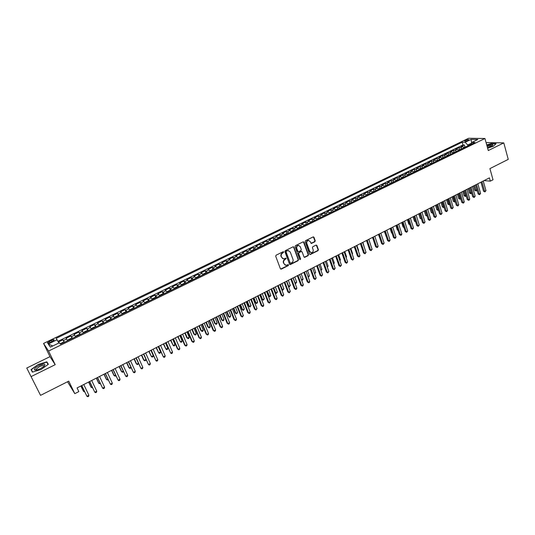 <?xml version="1.0" encoding="UTF-8"?>
<svg xmlns="http://www.w3.org/2000/svg" width="535" height="535" viewBox="0 0 535 535"><rect width="100%" height="100%" fill="white"/><g stroke="black" fill="none" stroke-linecap="round" stroke-linejoin="round"><path stroke-width="0.8" d="M283.757 251.992L283.115 251.731L276.1 255.202L275.706 256.225L280.393 268.757L281.316 269.118L288.271 265.621L288.552 264.912L288.104 264.604L286.138 265.34L284.098 263.942L283.71 262.899C283.336 261.488 283.757 260.398 284.981 259.629L286.158 258.465L285.71 258.158L283.764 258.887L281.691 257.475L281.296 256.432C280.922 255.014 281.35 253.924 282.574 253.155L283.757 251.992M282.841 258.726L280.975 256.325C280.594 254.907 281.022 253.817 282.246 253.048L283.155 252.6L283.289 251.684M280.634 269.072L287.944 265.507L288.091 264.604M285.209 265.166L283.383 262.785C283.008 261.374 283.43 260.291 284.653 259.522L285.556 259.074L285.697 258.158M465.35 140.371L464.534 140.959C464.835 141.421 466.025 141.24 468.112 140.417L468.921 139.836C468.62 139.374 467.43 139.548 465.35 140.371M314.834 241.787L315.222 240.777L313.978 237.293L313.329 236.845L305.525 240.656L305.131 241.666L309.611 254.092L310.246 254.526L318.011 250.688L318.399 249.684L316.907 245.498L316.024 245.124L312.808 246.729L312.42 247.738L313.162 249.818C313.457 251.376 312.881 252.339 311.437 252.701L309.745 251.53L306.802 243.351C306.508 241.807 307.07 240.844 308.501 240.469L310.233 241.653L311.363 243.458L314.834 241.787L314.486 241.693L314.874 240.683L313.356 236.845M31.19 376.553L55.205 364.683L49.982 356.658L26.75 368.04L40.546 395.358L68.754 381.127L74.8 393.666L78.826 391.607L77.067 387.935L489.411 177.874L490.327 181.151L493.023 179.773L489.913 168.619L508.25 159.37L503.796 142.892L487.111 142.551L486.195 142.999M55.205 364.683L48.585 351.034L484.944 138.498L488.288 150.556L503.796 142.892M293.929 247.21L293.026 246.836L285.302 250.654L284.908 251.671L289.535 264.17L290.438 264.531L298.095 260.685L298.49 259.676L293.929 247.21L293.327 246.762M295.467 245.632L303.111 241.853L304.007 242.228L308.494 254.653L308.1 255.663L304.602 257.362L303.974 256.92L302.141 251.891L301.245 251.524L299.085 252.6L298.69 253.617L300.603 258.86L300.142 259.615L299.7 259.314L295.066 246.648L295.467 245.632M40.546 395.358L26.75 368.04M464.908 146.824L464.393 145.012L461.13 146.59L462.701 146.637L460.515 147.693L462.133 148.71M459.471 149.466L458.95 147.647L455.673 149.238L457.231 149.292L455.031 150.362L456.643 151.385M454.008 152.121L453.479 150.302L450.182 151.907L451.727 151.967L449.52 153.037L451.119 154.073M448.511 154.796L447.976 152.977L444.659 154.582L446.19 154.655L443.97 155.732L445.568 156.775M442.98 157.484L442.438 155.658L439.101 157.283L440.626 157.357L438.392 158.44L439.977 159.49M437.416 160.192L436.868 158.36L433.51 159.992L435.029 160.079L432.775 161.169L434.36 162.225M431.819 162.914L431.27 161.082L427.893 162.72L429.391 162.814L427.131 163.911L428.709 164.974M426.188 165.649L425.633 163.817L422.235 165.462L423.727 165.562L421.453 166.666L423.018 167.743M422.082 168.197L420.557 168.391L419.968 166.566L416.551 168.224L418.029 168.331L415.735 169.441L417.3 170.525M414.832 171.173L414.264 169.327L410.827 170.999L412.291 171.113L409.991 172.23L411.549 173.327M410.619 173.775L409.101 173.962L408.533 172.116L405.075 173.788L406.526 173.915L404.213 175.039L405.757 176.142M403.343 176.771L402.761 174.912L399.284 176.597L400.722 176.731L398.394 177.867L399.933 178.978M397.545 179.593L396.957 177.727L393.459 179.426L394.89 179.566L392.543 180.71L394.074 181.826M391.714 182.435L391.118 180.562L387.601 182.268L389.019 182.422L386.658 183.565L388.183 184.695M385.849 185.291L385.247 183.411L381.709 185.13L383.107 185.291L380.733 186.441L382.251 187.584M379.95 188.166L379.335 186.28L375.777 188.006L377.168 188.173L374.781 189.337L376.286 190.487M374.012 191.062L373.397 189.163L369.812 190.901L371.19 191.075L368.782 192.246L370.287 193.402M368.04 193.971L367.411 192.065L363.807 193.81L365.171 193.998L362.757 195.175L364.248 196.345M362.034 196.9L361.399 194.981L357.768 196.74L359.119 196.94L356.684 198.117L358.169 199.301M355.989 199.849L355.347 197.917L351.696 199.689L353.026 199.896L350.585 201.086L352.057 202.27M349.91 202.812L349.255 200.872L345.583 202.658L346.901 202.872L344.44 204.069L345.911 205.266M343.791 205.794L343.129 203.848L339.431 205.641L340.741 205.861L338.26 207.065L339.718 208.275M337.632 208.797L336.963 206.838L333.245 208.643L334.535 208.877L332.048 210.088L333.492 211.305M331.439 211.813L330.757 209.847L327.019 211.666L328.296 211.907L325.788 213.124L327.226 214.354M325.206 214.856L324.518 212.876L320.753 214.702L322.016 214.956L319.495 216.18L320.926 217.424M318.934 217.912L318.238 215.926L314.453 217.758L315.697 218.026L313.156 219.256L314.58 220.507M312.627 220.988L311.918 218.989L308.106 220.841L309.337 221.115L306.782 222.353L308.193 223.617M306.274 224.085L305.559 222.078L301.727 223.938L302.937 224.218L300.369 225.469L301.773 226.74M299.888 227.201L299.159 225.181L295.3 227.054L296.504 227.348L293.916 228.605L295.307 229.889M293.461 230.338L292.719 228.305L288.84 230.19L290.024 230.491L287.422 231.755L288.8 233.053M286.994 233.494L286.238 231.448L282.333 233.347L283.503 233.661L280.882 234.932L282.253 236.236M280.48 236.664L279.718 234.611L275.786 236.523L276.943 236.845L274.301 238.128L275.665 239.446M273.927 239.861L273.158 237.794L269.205 239.713L270.335 240.054L267.681 241.345L269.038 242.669M267.339 243.077L266.557 240.997L262.571 242.93L263.688 243.285L261.02 244.575L262.364 245.919M260.705 246.314L259.91 244.227L255.904 246.167L257.001 246.528L254.312 247.832L255.643 249.19M254.025 249.571L253.222 247.471L249.19 249.43L250.273 249.798L247.565 251.116L248.889 252.473M247.304 252.854L246.488 250.734L242.429 252.707L243.499 253.088L240.777 254.413L242.081 255.784M240.543 256.151L239.713 254.025L235.627 256.004L236.677 256.399L233.935 257.73L235.233 259.121M233.735 259.475L232.899 257.335L228.786 259.328L229.816 259.736L227.054 261.073L228.345 262.471M226.887 262.819L226.037 260.659L221.898 262.672L222.908 263.086L220.132 264.437L221.403 265.848M219.992 266.183L219.129 264.016L214.963 266.035L215.953 266.463L213.157 267.821L214.421 269.245M213.05 269.573L212.174 267.386L207.981 269.419L208.951 269.861L206.142 271.232L207.393 272.663M206.069 272.984L205.179 270.784L200.953 272.83L201.909 273.285L199.08 274.662L200.317 276.107M199.04 276.414L198.131 274.201L193.884 276.261L194.82 276.729L191.971 278.113L193.195 279.578M191.965 279.872L191.042 277.638L186.768 279.718L187.678 280.193L184.809 281.591L186.026 283.062M184.836 283.349L183.906 281.102L179.599 283.189L180.496 283.684L177.607 285.088L178.81 286.573M177.667 286.854L176.717 284.587L172.384 286.693L173.26 287.201L170.351 288.612L171.541 290.11M170.451 290.378L169.488 288.097L165.121 290.217L165.977 290.732L163.048 292.157L164.225 293.668M163.188 293.929L162.205 291.628L157.812 293.762L158.648 294.297L155.698 295.728L156.862 297.253M155.872 297.5L154.876 295.186L150.455 297.333L151.265 297.881L148.302 299.319L149.446 300.864M148.509 301.098L147.499 298.771L143.046 300.931L143.835 301.486L140.845 302.937L141.982 304.495M141.093 304.723L140.07 302.375L135.589 304.549L136.351 305.124L133.349 306.582L134.466 308.153M133.636 308.374L132.586 306L128.079 308.193L128.821 308.782L125.792 310.246L126.902 311.831M126.12 312.045L125.056 309.658L120.515 311.858L121.238 312.46L118.188 313.945L119.285 315.536M118.556 315.744L117.479 313.336L112.905 315.556L113.601 316.172L110.531 317.663L111.614 319.275M111.053 319.542L109.842 317.041L105.241 319.275L105.917 319.903L102.827 321.401L103.89 323.033M103.282 323.227L102.158 320.766L97.524 323.02L98.172 323.662L95.063 325.173L96.113 326.811M95.591 327.066L94.421 324.524L89.753 326.785L90.382 327.447L87.245 328.971L88.282 330.623M87.814 330.851L86.63 328.303L81.929 330.583L82.53 331.259L79.374 332.79L80.39 334.462M79.976 334.663L78.779 332.108L74.044 334.408L74.626 335.097L71.449 336.642L72.452 338.327M72.091 338.501L70.881 335.947L66.113 338.254L67.657 340.661M50.323 342.487L54.142 340.126C54.229 339.444 53.259 339.538 51.24 340.407L47.414 342.768C47.327 343.45 48.297 343.356 50.323 342.487M48.585 351.034L43.562 343.437L468.58 138.277L484.944 138.498M464.393 145.012L462.956 144.972L462.166 142.21L56.155 338.374L58.897 342.995M462.166 142.21L465.176 142.277L471.148 139.388L477.849 139.488L471.83 142.41L474.946 142.477L60.435 344.172L59.385 342.754L50.364 347.135L48.257 344.045L57.158 339.738M64.147 342.367L62.923 339.805L64.454 342.219M70.881 335.947L71.449 336.642M78.779 332.108L79.374 332.79M86.63 328.303L87.245 328.971M94.421 324.524L95.063 325.173M102.158 320.766L102.827 321.401M109.842 317.041L110.531 317.663M117.479 313.336L118.188 313.945M125.056 309.658L125.792 310.246M132.586 306L133.349 306.582M140.07 302.375L140.845 302.937M147.499 298.771L148.302 299.319M154.876 295.186L155.698 295.728M162.205 291.628L163.048 292.157M169.488 288.097L170.351 288.612M176.717 284.587L177.607 285.088M183.906 281.102L184.809 281.591M191.042 277.638L191.971 278.113M198.131 274.201L199.08 274.662M205.179 270.784L206.142 271.232M212.174 267.386L213.157 267.821M219.129 264.016L220.132 264.437M226.037 260.659L227.054 261.073M232.899 257.335L233.935 257.73M239.713 254.025L240.777 254.413M246.488 250.734L247.565 251.116M253.222 247.471L254.312 247.832M259.91 244.227L261.02 244.575M266.557 240.997L267.681 241.345M273.158 237.794L274.301 238.128M279.718 234.611L280.882 234.932M286.238 231.448L287.422 231.755M292.719 228.305L293.916 228.605M299.159 225.181L300.369 225.469M305.559 222.078L306.782 222.353M311.918 218.989L313.156 219.256M318.238 215.926L319.495 216.18M324.518 212.876L325.788 213.124M330.757 209.847L332.048 210.088M336.963 206.838L338.26 207.065M343.129 203.848L344.44 204.069M349.255 200.872L350.585 201.086M355.347 197.917L356.684 198.117M361.399 194.981L362.757 195.175M367.411 192.065L368.782 192.246M373.397 189.163L374.781 189.337M379.335 186.28L380.733 186.441M385.247 183.411L386.658 183.565M391.118 180.562L392.543 180.71M396.957 177.727L398.394 177.867M402.761 174.912L404.213 175.039M408.533 172.116L409.991 172.23M414.264 169.327L415.735 169.441M419.968 166.566L421.453 166.666M425.633 163.817L427.131 163.911M431.27 161.082L432.775 161.169M436.868 158.36L438.392 158.44M442.438 155.658L443.97 155.732M447.976 152.977L449.52 153.037M453.479 150.302L455.031 150.362M458.95 147.647L460.515 147.693M462.956 144.972L57.994 341.303M62.923 339.805L58.375 342.012M471.509 143.246L467.664 144.958L467.931 145.888M67.53 381.743L74.8 393.666M49.982 356.658L43.562 343.437M484.048 180.609L490.327 181.151M471.562 143.112L471.148 139.388M75.636 336.776L74.626 335.097M83.554 332.924L82.53 331.259M91.418 329.099L90.382 327.447M99.229 325.3L98.172 323.662M106.987 321.522L105.917 319.903M114.684 317.777L113.601 316.172M122.334 314.052L121.238 312.46M129.931 310.353L128.821 308.782M137.482 306.682L136.351 305.124M144.978 303.037L143.835 301.486M152.421 299.413L151.265 297.881M159.811 295.815L158.648 294.297M167.161 292.244L165.977 290.732M174.457 288.693L173.26 287.201M185.364 283.383L184.06 283.403L181.9 284.446L181.713 285.162L180.496 283.684M188.902 281.664L187.678 280.193M196.051 278.187L194.82 276.729M203.126 274.682L201.909 273.285M210.201 271.278L208.951 269.861M217.223 267.881L215.953 266.463M224.185 264.497L222.908 263.086M231.107 261.127L229.816 259.736M237.981 257.783L236.677 256.399M244.809 254.459L243.499 253.088M251.597 251.156L250.273 249.798M258.338 247.879L257.001 246.528M265.039 244.615L263.688 243.285M271.693 241.379L270.335 240.054M278.307 238.162L276.943 236.845M284.881 234.965L283.503 233.661M291.408 231.782L290.024 230.491M297.901 228.626L296.504 227.348M304.348 225.489L302.937 224.218M310.755 222.373L309.337 221.115M317.121 219.27L315.697 218.026M323.448 216.193L322.016 214.956M329.741 213.131L328.296 211.907M335.987 210.095L334.535 208.877M342.199 207.072L340.741 205.861M348.372 204.069L346.901 202.872M354.511 201.08L353.026 199.896M360.603 198.117L359.119 196.94M366.669 195.168L365.171 193.998M372.688 192.232L371.19 191.075M378.68 189.323L377.168 188.173M384.625 186.427L383.107 185.291M390.543 183.545L389.019 182.422M396.422 180.683L394.89 179.566M402.266 177.841L400.722 176.731M408.078 175.019L406.526 173.915M413.849 172.203L412.291 171.113M419.594 169.414L418.029 168.331M425.298 166.632L423.727 165.562M430.969 163.877L429.391 162.814M436.613 161.129L435.029 160.079M442.218 158.4L440.626 157.357M447.788 155.692L446.19 154.655M453.332 152.997L451.727 151.967M458.843 150.315L457.231 149.292M471.83 142.41L471.081 144.356M464.32 147.647L462.701 146.637M467.664 144.958L465.176 142.277M52.791 345.958L48.257 344.045M41.128 369.464L48.344 364.275L46.819 361.834L38.239 364.469L31.03 369.591L32.394 372.139L41.128 369.464M487.619 148.135L493.451 146.249L496.079 143.648L491.063 143.534L486.73 144.938M32.662 372.052L31.371 369.658L38.239 364.469M48.056 364.368L46.819 361.834M289.776 264.491L297.761 260.578L298.155 259.562L293.595 247.11M286.385 251.269L286.111 251.985L290.164 262.952L290.612 263.26L291.742 262.732C292.953 261.969 293.381 260.879 293.013 259.482L290.251 251.992L288.158 250.574L286.058 251.169L286.111 251.985M290.304 263.153L285.777 251.885M288.726 250.614L287.335 250.801M286.058 251.169L287.007 250.694M304.221 257.255L307.759 255.556L308.147 254.546L303.385 241.78M301.546 251.45L298.744 252.5L298.349 253.51L300.603 258.86M300.142 259.615L300.262 258.746M300.235 246.648L298.497 245.465C297.045 245.839 296.47 246.809 296.771 248.367L297.828 251.263L298.731 251.631L300.897 250.554L301.292 249.537L300.235 246.648M298.911 245.485L298.155 245.364C296.704 245.739 296.129 246.709 296.437 248.267L296.771 248.367M298.089 251.597L297.493 251.162L296.437 248.267M310.995 243.358L314.486 241.693M308.882 240.482L308.153 240.375C306.729 240.75 306.16 241.706 306.455 243.258L306.802 243.351M310.701 252.573L309.404 251.423L306.455 243.258M309.865 254.426L317.656 250.581L318.051 249.584L316.292 245.057M60.194 343.858L62.809 342.367L63.966 342.454M80.832 386.016L83.547 391.419L84.283 391.045M62.307 343.263L61.619 343.597M80.939 385.962L83.547 391.419L84.63 391.774M81.674 385.588L86.911 396.281L81.781 385.534M88.89 395.258L88.616 396.321L87.827 396.723L86.911 396.281L88.89 395.258L83.768 384.518M38.908 365.639C35.457 367.478 33.993 368.889 34.514 369.879C35.551 370.394 37.57 369.952 40.593 368.555L43.93 366.428C46.171 363.68 44.492 363.412 38.908 365.639M44.084 366.294C44.204 365.144 42.653 365.265 39.443 366.662L36.066 369.237L36.44 370.013L36.066 369.237M32.575 372.079L31.371 369.658M38.359 364.689L46.672 362.135L48.103 364.449M487.485 147.653L492.514 145.647L492.922 144.811C491.966 144.31 489.966 144.577 486.917 145.6M492.046 145.968L491.999 145.754C491.19 145.366 489.579 145.6 487.158 146.463M486.783 145.119L491.016 143.748L495.865 143.855M71.951 338.568L70.781 338.488L68.4 339.645L67.965 340.507M88.596 382.064L90.87 386.865L91.298 387.447L92.167 387.006M70.299 339.371L69.624 339.705M88.716 381.997L91.298 387.447L92.515 387.728M79.882 334.709L78.705 334.636L76.331 335.786L75.923 336.635M79.789 334.629L75.903 336.649M96.3 378.138L98.554 382.933L98.995 383.501L100.005 382.986M78.244 335.512L77.568 335.84M96.44 378.064L98.995 383.501L100.346 383.715M87.753 330.877L86.57 330.811L84.216 331.954L83.828 332.79M87.66 330.797L83.808 332.803M103.957 374.239L106.184 379.021L106.646 379.589L107.789 379.001M86.128 331.673L85.46 332.001M104.111 374.152L106.646 379.589L107.502 380.044L108.123 379.723M95.578 327.072L94.374 327.012L92.04 328.149L91.672 328.971M95.477 326.999L91.652 328.985M111.554 370.367L113.761 375.142L114.236 375.697L115.513 375.042M93.959 327.861L93.291 328.182M111.735 370.273L114.236 375.697L115.085 376.152L115.841 375.764M89.592 381.555L94.795 392.215L89.719 381.488M96.755 391.205L96.481 392.262L95.691 392.67L94.795 392.215L96.755 391.205L91.692 380.485M97.45 377.549L102.626 388.183L97.597 377.476M104.572 387.18L104.285 388.236L103.509 388.637L102.626 388.183L104.572 387.18L99.563 376.473M105.261 373.57L110.397 384.177L105.428 373.49M112.337 383.18L112.042 384.237L111.273 384.632L110.397 384.177L112.337 383.18L107.374 372.494M113.012 369.625L118.121 380.198L113.199 369.524M120.041 379.208L119.746 380.265L118.977 380.659L118.121 380.198L120.041 379.208L115.132 368.541M103.342 323.294L102.131 323.24L99.811 324.37L99.463 325.18M119.104 366.515L121.291 371.29L121.779 371.832L123.19 371.109M101.737 324.076L101.075 324.397M119.305 366.415L121.779 371.832L122.615 372.293L123.438 371.658M120.716 365.699L125.785 376.245L120.917 365.592M127.698 375.262L127.397 376.319L126.635 376.714L125.785 376.245L127.698 375.262L122.843 364.616M107.174 321.428L110.952 319.469L109.835 319.495L107.528 320.619L107.207 321.415M126.608 362.697L128.768 367.458L129.276 367.993L130.807 367.204M109.461 320.318L108.806 320.639M126.822 362.59L129.276 367.993L130.099 368.454L130.981 367.585M128.36 361.8L133.402 372.32L128.587 361.687M135.301 371.343L134.994 372.4L134.238 372.788L133.402 372.32L135.301 371.343L130.493 360.717M118.716 315.817L117.486 315.777L115.199 316.887L114.891 317.676M118.609 315.744L114.858 317.69M134.058 358.905L136.198 363.653L136.719 364.174L138.378 363.325M117.132 316.586L116.476 316.907M134.292 358.784L136.719 364.174L137.528 364.649L138.478 363.546M135.957 357.935L140.966 368.421L136.198 357.808M142.852 367.451L142.537 368.508L141.788 368.896L140.966 368.421L142.852 367.451L138.097 356.845M126.32 312.112L125.083 312.079L122.809 313.182L122.528 313.965M126.22 312.039L122.488 313.978M141.454 355.133L143.574 359.881L144.109 360.389L145.894 359.473M124.749 312.881L124.1 313.196M141.708 355.006L144.109 360.389L144.905 360.864L145.64 360.483L145.921 359.533M143.5 354.09L148.476 364.549L143.761 353.956M150.348 363.586L150.034 364.643L149.285 365.031L148.476 364.549L150.348 363.586L145.64 353M133.877 308.434L132.633 308.407L130.373 309.511L130.105 310.273M148.804 351.388L151.452 356.624L153.277 355.688L150.91 350.318M132.319 309.197L131.67 309.511M149.071 351.254L151.452 356.624L152.241 357.106L152.97 356.725L153.277 355.688M150.99 350.278L155.939 360.704L151.271 350.131M157.798 359.747L157.477 360.804L156.735 361.185L155.939 360.704L157.798 359.747L153.144 349.181M141.38 304.783L140.13 304.763L137.883 305.853L137.635 306.608M141.273 304.716L137.595 306.629M156.106 347.67L158.748 352.886L160.56 351.956L158.213 346.593M139.829 305.538L139.194 305.853M156.394 347.523L158.748 352.886L159.517 353.367L160.246 352.993L160.56 351.956M158.434 346.486L163.349 356.885L158.728 346.332M165.195 355.935L164.867 356.992L164.131 357.373L163.349 356.885L165.195 355.935L160.587 345.389M148.837 301.158L147.573 301.145L145.346 302.228L145.119 302.971M163.362 343.972L165.99 349.174L167.796 348.252L165.475 342.895M147.299 301.907L146.657 302.215M163.663 343.818L165.99 349.174L166.753 349.656L167.475 349.288L167.796 348.252M165.823 342.721L170.712 353.093L166.138 342.56M172.544 352.15L172.21 353.207L171.481 353.582L170.712 353.093L172.544 352.15L167.983 341.618M156.24 297.554L154.969 297.547L152.756 298.624L152.542 299.353M170.565 340.307L173.193 345.483L174.985 344.567L172.685 339.223M154.709 298.303L154.08 298.61M170.886 340.14L173.193 345.483L173.942 345.971L174.657 345.603L174.985 344.567M173.166 338.976L177.406 348.84L178.021 349.328L173.5 338.809M179.84 348.392L179.506 349.442L178.777 349.816L178.021 349.328L179.84 348.392L175.333 337.879M163.596 293.976L162.312 293.976L160.112 295.046L159.925 295.761M163.483 293.909L159.878 295.788M177.727 336.655L180.342 341.825L182.121 340.909L179.847 335.579M162.072 294.718L161.45 295.026M178.061 336.488L180.342 341.825L181.077 342.313L181.793 341.945L182.121 340.909M180.455 335.264L184.655 345.108L185.284 345.583L180.81 335.084M187.089 344.654L186.748 345.704L186.026 346.078L185.284 345.583L187.089 344.654L182.629 334.161M170.899 290.425L169.608 290.425L167.428 291.488L167.254 292.197M184.836 333.037L186.829 337.732L187.444 338.18L189.216 337.277L186.962 331.954M169.388 291.16L168.766 291.461M185.19 332.857L187.444 338.18L188.173 338.675L188.882 338.314L189.216 337.277M187.705 331.573L191.858 341.397L192.5 341.865L188.066 331.386M194.292 340.942L193.951 341.992L193.229 342.367L192.5 341.865L194.292 340.942L189.878 330.469M178.155 286.894L176.858 286.9L174.691 287.957L174.53 288.653M191.898 329.433L193.871 334.121L194.506 334.562L196.265 333.666L194.031 328.35M176.657 287.623L176.035 287.924M192.266 329.246L194.506 334.562L195.221 335.064L195.924 334.703L196.265 333.666M194.894 327.908L199.007 337.719L199.662 338.173L195.282 327.714M201.448 337.257L201.1 338.307L200.384 338.675L199.662 338.173L201.448 337.257L197.074 326.798M198.92 325.862L200.872 330.536L201.514 330.971L203.26 330.075L201.053 324.772M183.873 284.112L183.258 284.406M199.301 325.668L201.514 330.971L202.223 331.473L200.872 330.536M203.26 330.075L202.919 331.111L202.223 331.473M202.043 324.27L206.115 334.061L206.784 334.509L202.444 324.063M208.556 333.593L208.202 334.642L207.493 335.01L206.784 334.509L208.556 333.593L204.23 323.153M207.493 335.01L206.115 334.061M192.526 279.899L191.209 279.925L189.069 280.962L188.949 281.637M192.399 279.838L188.888 281.644M205.895 322.311L207.827 326.979L208.483 327.4L210.215 326.51L208.028 321.221M191.042 280.621L190.433 280.915M206.289 322.103L208.483 327.4L209.178 327.901L207.827 326.979M210.215 326.51L209.867 327.547L209.178 327.901M209.145 320.652L213.171 330.423L213.853 330.864L209.559 320.438M215.612 329.955L215.257 331.004L214.555 331.366L213.853 330.864L215.612 329.955L211.332 319.535M214.555 331.366L213.171 330.423M199.635 276.441L198.318 276.468L196.191 277.504L196.084 278.167M212.816 318.78L214.736 323.441L215.404 323.856L217.13 322.973L214.963 317.69M195.997 278.093L199.515 276.381M198.164 277.157L197.562 277.451M213.238 318.566L215.404 323.856L216.087 324.357L214.736 323.441M217.13 322.973L216.775 324.009L216.087 324.357M216.2 317.061L220.186 326.811L220.881 327.239L216.628 316.84M222.627 326.343L222.266 327.393L221.564 327.748L220.881 327.239L222.627 326.343L218.387 315.944M221.564 327.748L220.186 326.811M206.577 272.944L203.093 274.636L203.26 274.06L205.373 273.037L206.704 273.004M219.704 315.275L221.597 319.923L222.279 320.331L223.991 319.455L221.851 314.179M205.239 273.713L204.637 274.007M220.132 315.055L222.279 320.331L222.955 320.839L221.597 319.923M223.991 319.455L223.637 320.492L222.955 320.839M223.202 313.49L227.148 323.227L227.857 323.648L223.65 313.263M229.595 322.752L229.227 323.802L228.532 324.156L227.857 323.648L229.595 322.752L225.402 312.366M228.532 324.156L227.148 323.227M210.135 271.178L210.288 270.643L212.388 269.627L213.726 269.587M226.539 311.791L228.418 316.432L229.114 316.834L230.812 315.958L228.692 310.695M212.275 270.289L211.673 270.583M226.987 311.564L229.114 316.834L229.776 317.342L228.418 316.432M230.812 315.958L229.776 317.342M230.164 309.946L234.069 319.662L234.791 320.07L230.632 309.705M236.517 319.181L236.142 320.231L235.453 320.585L234.791 320.07L236.517 319.181L232.364 308.822M235.453 320.585L234.069 319.662M217.136 267.754L217.27 267.253L219.35 266.236L220.694 266.189M233.34 308.327L235.193 312.962L235.902 313.349L237.593 312.487L235.494 307.23M219.256 266.891L218.661 267.186M233.795 308.093L235.902 313.349L236.55 313.864L235.193 312.962M237.593 312.487L236.55 313.864M237.079 306.421L240.944 316.118L241.68 316.526L237.56 306.174M243.392 315.637L242.335 317.041L241.68 316.526L243.392 315.637L239.285 305.298M242.335 317.041L240.944 316.118M224.091 264.35L226.272 262.872L227.622 262.819M240.088 304.89L241.927 309.518L242.649 309.899L244.328 309.036L242.248 303.786M226.191 263.521L225.603 263.808M240.563 304.642L242.649 309.899L243.285 310.414L241.927 309.518M244.328 309.036L243.285 310.414M243.953 302.917L247.779 312.6L248.521 312.995L244.448 302.67M250.226 312.119L249.845 313.169L249.163 313.517L248.521 312.995L250.226 312.119L246.16 301.793M249.163 313.517L247.779 312.6M231 260.966L233.153 259.528L234.511 259.468M246.796 301.472L248.614 306.087L249.35 306.461L251.015 305.605L248.962 300.369M233.086 260.164L232.498 260.451M247.29 301.218L249.35 306.461L249.979 306.976L248.614 306.087M251.015 305.605L249.979 306.976M250.781 299.439L254.566 309.11L255.322 309.491L251.289 299.185M257.014 308.621L255.951 310.019L255.322 309.491L257.014 308.621L252.988 298.316M255.951 310.019L254.566 309.11M237.861 257.602L239.981 256.205L241.345 256.145M253.463 298.075L255.262 302.683L256.011 303.051L257.669 302.201L255.63 296.972M239.934 256.833L239.352 257.114M253.971 297.814L256.011 303.051L256.626 303.572L255.262 302.683M257.669 302.201L256.626 303.572M257.562 295.989L261.307 305.639L262.076 306.013L258.084 295.721M263.755 305.144L263.367 306.194L262.698 306.535L262.076 306.013L263.755 305.144L259.776 294.859M262.698 306.535L261.307 305.639M244.676 254.259L246.769 252.901L248.146 252.834M260.09 294.698L261.869 299.306L262.625 299.66L264.277 298.811L262.257 293.595M246.735 253.523L246.16 253.804M260.605 294.437L262.625 299.66L263.233 300.182L261.869 299.306M264.277 298.811L263.233 300.182M251.45 250.942L253.516 249.624L254.894 249.551M266.671 291.348L268.436 295.942L269.205 296.29L270.837 295.447L268.844 290.237M253.496 250.233L252.921 250.514M267.206 291.073L269.8 296.811L268.436 295.942M270.837 295.447L269.8 296.811M258.178 247.638L260.217 246.367L261.602 246.287M260.217 246.963L259.642 247.244M273.76 287.736L275.739 292.939L277.364 292.103L275.391 286.907M274.963 292.605L276.327 293.468L274.963 292.605M277.364 292.103L276.327 293.468M264.297 292.551L268.008 302.188L268.784 302.556L264.838 292.284M270.456 301.693L269.399 303.084L268.784 302.556L270.456 301.693L266.517 291.421M269.399 303.084L268.008 302.188M270.991 289.141L274.662 298.757L275.458 299.118L271.546 288.86M277.117 298.262L276.722 299.306L276.06 299.647L275.458 299.118L277.117 298.262L273.218 288.011M276.06 299.647L274.662 298.757M277.645 285.757L281.276 295.353L282.079 295.701L278.213 285.469M283.731 294.852L282.674 296.236L282.079 295.701L283.731 294.852L279.872 284.62M282.674 296.236L281.276 295.353M264.858 244.355L266.878 243.124L268.269 243.044M266.891 243.713L266.323 243.993M280.273 284.419L282.233 289.616L283.851 288.786L281.891 283.59M281.664 289.375L282.808 290.144L281.698 289.455M283.851 288.786L282.808 290.144M284.252 282.386L287.85 291.97L288.666 292.311L284.834 282.092M290.304 291.468L289.248 292.846L288.666 292.311L290.304 291.468L286.486 281.249M289.248 292.846L287.85 291.97M271.492 241.098L273.492 239.907L274.89 239.82M273.519 240.489L272.957 240.763M286.747 281.122L288.686 286.305L290.291 285.483L288.358 280.3M288.318 286.158L289.254 286.84L288.385 286.325M290.291 285.483L289.254 286.84M290.819 279.043L294.377 288.606L295.206 288.94L291.414 278.742M296.838 288.097L296.43 289.141L295.775 289.475L295.206 288.94L296.838 288.097L293.053 277.906M295.775 289.475L294.377 288.606M278.086 237.854L280.066 236.711L281.47 236.617M280.113 237.279L279.551 237.553M293.18 277.846L295.099 283.022L296.691 282.199L294.778 277.03M294.925 282.955L295.654 283.557L295.026 283.216M296.691 282.199L295.654 283.557M297.346 275.719L300.871 285.262L301.707 285.59L297.955 275.411M303.325 284.754L302.917 285.797L302.268 286.131L301.707 285.59L303.325 284.754L299.587 274.582M302.268 286.131L300.871 285.262M284.64 234.631L286.599 233.534L288.011 233.441M286.66 234.096L286.098 234.37M301.486 279.745L303.057 278.942L301.158 273.773M303.057 278.942L302.656 279.965L301.62 280.119M302.021 280.293L301.499 279.778M303.833 272.415L307.317 281.945L308.167 282.259L304.455 272.101M309.778 281.43L309.364 282.473L308.715 282.801L308.167 282.259L309.778 281.43L306.073 271.272M308.715 282.801L307.317 281.945M291.147 231.428L293.093 230.378L294.511 230.277M293.167 230.933L292.612 231.2M307.953 276.435L309.384 275.699L307.505 270.543M309.384 275.699L308.976 276.722L308.153 276.976M310.273 269.132L313.724 278.641L314.587 278.949L310.909 268.811M316.185 278.126L315.128 279.497L314.587 278.949L316.185 278.126L312.52 267.988M315.128 279.497L313.724 278.641M297.614 228.238L299.54 227.241L300.964 227.134M299.627 227.783L299.078 228.05M314.379 273.138L315.663 272.482L313.811 267.333M314.627 273.826L315.663 272.482M316.68 265.868L320.09 275.364L320.967 275.665L317.329 265.541M322.551 274.85L321.495 276.214L320.967 275.665L322.551 274.85L318.927 264.725M321.495 276.214L320.09 275.364M304.034 225.054L307.384 224.011M306.053 224.66L305.505 224.927M320.766 269.867L321.909 269.279L320.07 264.143M321.909 269.279L321.013 270.549M323.04 262.632L326.424 272.108L327.3 272.402L323.702 262.29M328.878 271.586L327.828 272.95L327.3 272.402L328.878 271.586L325.293 261.481M327.828 272.95L326.424 272.108M310.434 221.945L313.757 220.908M312.44 221.55L311.898 221.818M327.112 266.611L328.122 266.096L326.296 260.973M328.122 266.096L327.36 267.299M329.366 259.408L332.71 268.864L333.599 269.152L330.041 259.067M335.171 268.343L334.114 269.707L333.599 269.152L335.171 268.343L331.613 258.265M334.114 269.707L332.71 268.864M316.8 218.848L320.097 217.825M318.786 218.467L318.245 218.728M333.419 263.38L334.288 262.939L332.489 257.816M334.288 262.939L333.659 264.063M335.652 256.205L338.963 265.648L339.859 265.928L336.334 255.857M341.417 265.126L340.367 266.483L339.859 265.928L341.417 265.126L337.906 255.061M340.367 266.483L338.963 265.648M323.127 215.772L326.39 214.762M325.093 215.398L324.551 215.659M339.692 260.171L340.421 259.796L338.642 254.687M340.421 259.796L339.926 260.853M341.898 253.028L345.169 262.451L346.085 262.718L342.594 252.667M347.63 261.923L346.58 263.28L346.085 262.718L347.63 261.923L344.152 251.878M346.58 263.28L345.169 262.451M329.413 212.716L332.65 211.72M331.359 212.348L330.824 212.609M345.918 256.981L346.519 256.673L344.754 251.57M346.519 256.673L346.132 257.596M348.104 249.865L351.341 259.268L352.264 259.535L348.813 249.504M353.802 258.739L352.752 260.097L352.264 259.535L353.802 258.739L350.358 248.715M352.752 260.097L351.341 259.268M335.659 209.673L338.869 208.69M337.585 209.319L337.057 209.573M352.11 253.804L352.578 253.563L350.826 248.474M352.578 253.563L352.271 254.285M354.27 246.722L357.48 256.111L358.41 256.365L354.993 246.354M359.941 255.583L359.5 256.613L358.885 256.927L358.41 256.365L359.941 255.583L356.531 245.572M358.885 256.927L357.48 256.111M341.872 206.657L345.048 205.681M343.771 206.303L343.249 206.557M358.263 250.654L358.597 250.48L356.865 245.398M358.597 250.48L358.376 250.995M360.403 243.599L363.573 252.975L364.516 253.222L361.132 243.224M366.04 252.44L364.984 253.784L364.516 253.222L366.04 252.44L362.663 242.449M364.984 253.784L363.573 252.975M348.044 203.654L351.194 202.691M349.923 203.313L349.402 203.567M364.375 247.518L362.87 242.342M366.495 240.496L369.638 249.852L370.588 250.092L367.237 240.115M372.099 249.317L371.049 250.661L370.588 250.092L372.099 249.317L368.755 239.339M371.049 250.661L369.638 249.852M354.177 200.672L357.3 199.722M356.036 200.337L355.521 200.585M370.454 244.408L368.836 239.299M372.547 237.413L375.657 246.749L376.62 246.983L373.303 237.025M378.118 246.214L377.67 247.244L377.068 247.551L376.62 246.983L378.118 246.214L374.814 236.256M377.068 247.551L375.657 246.749M360.276 197.703L363.372 196.766M362.115 197.382L361.6 197.629M378.566 234.343L381.649 243.666L382.612 243.893L379.335 233.955M384.11 243.124L383.06 244.462L382.612 243.893L384.11 243.124L380.833 233.186M383.06 244.462L381.649 243.666M366.335 194.76L369.404 193.837M378.439 234.41L380.071 238.891M368.154 194.439L367.639 194.686M384.551 231.294L387.594 240.603L388.577 240.824L385.327 230.899M390.055 240.061L389.6 241.091L389.012 241.392L388.577 240.824L390.055 240.061L386.818 230.137M389.012 241.392L387.594 240.603M372.36 191.831L375.396 190.915M384.304 231.421L386.069 235.935M374.159 191.523L373.651 191.764M386.13 236.122L385.755 235.868M390.496 228.271L393.513 237.553L394.496 237.774L391.286 227.863M395.974 237.012L395.512 238.042L394.924 238.342L394.496 237.774L395.974 237.012L392.77 227.107M394.924 238.342L393.513 237.553M378.345 188.915L381.355 188.019M390.122 228.458L391.566 232.892L392.028 232.986M380.124 188.614L379.616 188.862M392.122 233.273L391.566 232.892M396.402 225.255L399.391 234.531L400.387 234.738L397.204 224.847M401.852 233.982L401.39 235.012L400.802 235.313L400.387 234.738L401.852 233.982L398.682 224.098M400.802 235.313L399.391 234.531M384.297 186.026L387.28 185.137M395.913 225.509L397.338 229.936L397.946 230.057M386.056 185.732L385.554 185.973M398.073 230.438L397.338 229.936M402.28 222.266L405.236 231.521L406.239 231.722L403.089 221.851M407.697 230.973L406.647 232.297L406.239 231.722L407.697 230.973L404.554 221.102M406.647 232.297L405.236 231.521M390.209 183.151L393.165 182.268M401.671 222.573L403.082 226.994L403.838 227.141M391.948 182.863L391.446 183.104M403.985 227.616L403.082 226.994M408.118 219.29L411.04 228.525L412.057 228.726L408.941 218.868M413.502 227.977L412.458 229.301L412.057 228.726L413.502 227.977L410.398 218.126M412.458 229.301L411.04 228.525M396.087 180.288L399.016 179.426M407.389 219.658L408.787 224.071L409.683 224.239M397.806 180.014L397.311 180.248M409.85 224.767L408.787 224.071M413.923 216.334L416.818 225.556L417.835 225.743L414.752 215.913M419.279 225.001L418.23 226.325L417.835 225.743L419.279 225.001L416.203 215.17M418.23 226.325L416.818 225.556M401.932 177.446L404.834 176.59M413.08 216.762L414.464 221.169L415.488 221.329M403.631 177.179L403.143 177.413M413.889 216.347L415.521 221.436M415.662 221.885L414.464 221.169M419.687 213.391L422.556 222.6L423.586 222.781L420.537 212.963M425.017 222.045L423.974 223.362L423.586 222.781L425.017 222.045L421.975 212.234M423.974 223.362L422.556 222.6M409.101 173.962L407.737 174.624M418.731 213.88L420.102 218.28L421.246 218.38M409.422 174.363L408.934 174.591M419.554 213.465L421.399 218.889M421.44 219.016L420.102 218.28M425.425 210.476L428.261 219.658L429.297 219.838L426.281 210.041M430.722 219.103L429.679 220.42L429.297 219.838L430.722 219.103L427.712 209.312M429.679 220.42L428.261 219.658M413.515 171.815L416.37 170.979M424.355 211.017L425.713 215.404L426.963 215.451M415.18 171.561L414.692 171.788M425.191 210.596L427.097 216.147L425.713 215.404M431.13 207.567L433.932 216.742L434.982 216.909L431.992 207.132M436.393 216.18L435.35 217.498L434.982 216.909L436.393 216.18L433.41 206.403M435.35 217.498L433.932 216.742M420.557 168.391L419.253 169.027M429.946 208.168L431.29 212.549L432.648 212.535M420.898 168.772L420.416 169.006M430.789 207.74L432.675 213.291L431.29 212.549M436.794 204.684L439.569 213.839L440.626 214L437.67 204.236M442.03 213.278L440.987 214.588L440.626 214L442.03 213.278L439.081 203.514M440.987 214.588L439.569 213.839M424.957 166.251L427.766 165.435M435.503 205.34L436.827 209.713L438.299 209.64M426.589 166.011L426.107 166.238M436.353 204.905L438.218 210.449L436.827 209.713M442.432 201.809L445.18 210.95L446.237 211.104L443.314 201.361M447.641 210.389L446.598 211.693L446.237 211.104L447.641 210.389L444.719 200.645M446.598 211.693L445.18 210.95M430.635 163.489L433.41 162.687M441.027 202.524L442.345 206.891L443.916 206.764M432.24 163.255L431.765 163.483M441.89 202.09L443.729 207.62L442.345 206.891M444.117 207.419L443.729 207.62M448.029 198.96L450.751 208.082L451.821 208.229L448.925 198.505M453.212 207.513L452.169 208.824L451.821 208.229L453.212 207.513L450.323 197.789M452.169 208.824L450.751 208.082M436.272 160.747L439.028 159.958M446.518 199.729L447.822 204.082L449.5 203.902M437.864 160.52L437.383 160.754M447.387 199.287L449.213 204.811L447.822 204.082M449.701 204.557L449.213 204.811M453.6 196.124L456.288 205.226L457.371 205.373L454.503 195.663M458.749 204.658L458.261 205.681L457.713 205.962L457.371 205.373L458.749 204.658L455.887 194.954M457.713 205.962L456.288 205.226M441.877 158.019L444.605 157.243M451.981 196.947L453.272 201.294L455.058 201.053M443.455 157.805L442.973 158.032M452.857 196.499L454.663 202.016L453.272 201.294M455.238 201.662L454.663 202.016M459.13 193.302L461.799 202.39L462.882 202.531L460.046 192.841M464.26 201.822L463.765 202.839L463.216 203.119L462.882 202.531L464.26 201.822L461.424 192.132M463.216 203.119L461.799 202.39M447.454 155.31L450.156 154.541M457.412 194.178L458.689 198.518L460.575 198.224M449.005 155.096L448.537 155.324M458.301 193.724L460.08 199.234L458.689 198.518M460.729 198.732L460.08 199.234M464.634 190.5L467.276 199.568L468.366 199.702L465.557 190.032M469.73 199L469.242 200.016L468.693 200.297L468.366 199.702L469.73 199L466.928 189.33M468.693 200.297L467.276 199.568M452.991 152.615L455.673 151.853M462.808 191.43L464.072 195.763L466.065 195.415M454.529 152.408L454.061 152.636M463.705 190.975L465.463 196.472L464.072 195.763M466.186 195.817L465.463 196.472M470.104 187.711L472.719 196.766L473.816 196.893L471.041 187.237M475.174 196.198L474.137 197.489L473.816 196.893L475.174 196.198L472.405 186.541M474.137 197.489L472.719 196.766M458.502 149.94L461.157 149.185M468.178 188.695L469.429 193.021L471.522 192.613M460.02 149.74L459.558 149.96M469.081 188.233L470.82 193.73L469.429 193.021M471.609 192.921L470.82 193.73M475.548 184.943L478.13 193.978L479.24 194.105L476.484 184.461M480.59 193.409L479.554 194.7L479.24 194.105L480.59 193.409L477.842 183.773M479.554 194.7L478.13 193.978M463.979 147.272L466.607 146.536M473.515 185.973L474.752 190.293L476.946 189.838M465.483 147.085L465.015 147.306M474.431 185.511L476.143 190.995L474.752 190.293M477.006 190.045L476.143 190.995M480.958 182.188L483.513 191.209L484.63 191.323L481.901 181.699M485.967 190.634L484.931 191.925L484.63 191.323L485.967 190.634L483.252 181.017M484.931 191.925L483.513 191.209M66.668 338.963L63.471 340.514M50.109 342.587L49.467 341.263M51.875 341.731L51.24 340.407M298.155 259.562L298.49 259.676M297.761 260.578L298.095 260.685M289.83 262.839L290.164 262.952M303.659 242.128L304.007 242.228M308.147 254.546L308.494 254.653M307.759 255.556L308.1 255.663M304.522 257.181L304.863 257.288M300.904 251.417L301.245 251.524M298.744 252.5L299.085 252.6M298.349 253.51L298.69 253.617M297.493 251.162L297.828 251.263M311.263 243.291L311.611 243.385M309.404 251.423L309.745 251.53M316.56 245.398L316.907 245.498M318.051 249.584L318.399 249.684M317.656 250.581L318.011 250.688M310.153 254.352L310.501 254.459M313.63 237.199L313.978 237.293M314.874 240.683L315.222 240.777M63.879 342.367L60.361 344.079M71.864 338.488L67.918 340.407M103.242 323.22L99.41 325.086M133.77 308.367L130.038 310.18M148.723 301.091L145.045 302.884M156.126 297.487L152.468 299.266M170.785 290.358L167.174 292.117M178.035 286.827L174.45 288.572M185.244 283.323L181.679 285.055M213.592 269.526L210.155 271.205M220.567 266.136L217.163 267.794M227.495 262.765L224.125 264.404M234.377 259.421L231.046 261.04M241.211 256.091L237.921 257.696M248.006 252.787L244.749 254.372M254.754 249.504L251.537 251.069M261.461 246.24L258.278 247.792M268.129 242.997L264.979 244.528M274.749 239.774L271.633 241.292M281.33 236.577L278.247 238.075M287.863 233.394L284.821 234.878M294.364 230.231L291.348 231.702M300.817 227.094L297.841 228.539M307.23 223.971L304.288 225.402M313.604 220.868L310.695 222.286M319.943 217.785L317.061 219.189M326.236 214.722L323.387 216.107M332.496 211.679L329.68 213.05M338.715 208.657L335.926 210.008M344.894 205.647L342.139 206.985M351.034 202.658L348.312 203.982M357.139 199.689L354.451 200.999M363.205 196.74L360.543 198.03M369.237 193.804L366.609 195.081M375.229 190.888L372.627 192.152M381.188 187.986L378.619 189.243M387.113 185.11L384.565 186.347M392.998 182.241L390.483 183.465M398.849 179.399L396.361 180.609M404.667 176.57L402.206 177.76M410.445 173.755L408.018 174.938M416.197 170.959L413.789 172.13M421.908 168.177L419.534 169.334M427.585 165.415L425.238 166.559M433.236 162.667L430.909 163.797M438.847 159.938L436.547 161.055M444.424 157.223L442.157 158.327M449.975 154.521L447.728 155.611M455.492 151.84L453.272 152.916M460.976 149.171L458.783 150.241M466.426 146.516L464.26 147.573M47.628 343.209L47.414 342.768M289.836 264.491L290.171 264.604M304.261 257.248L304.602 257.362M301.158 251.35L301.499 251.45M298.155 245.364L298.497 245.465M311.022 243.358L311.363 243.458M308.153 240.375L308.501 240.469M309.899 254.419L310.246 254.526M36.126 369.879L34.514 369.879"/></g></svg>
